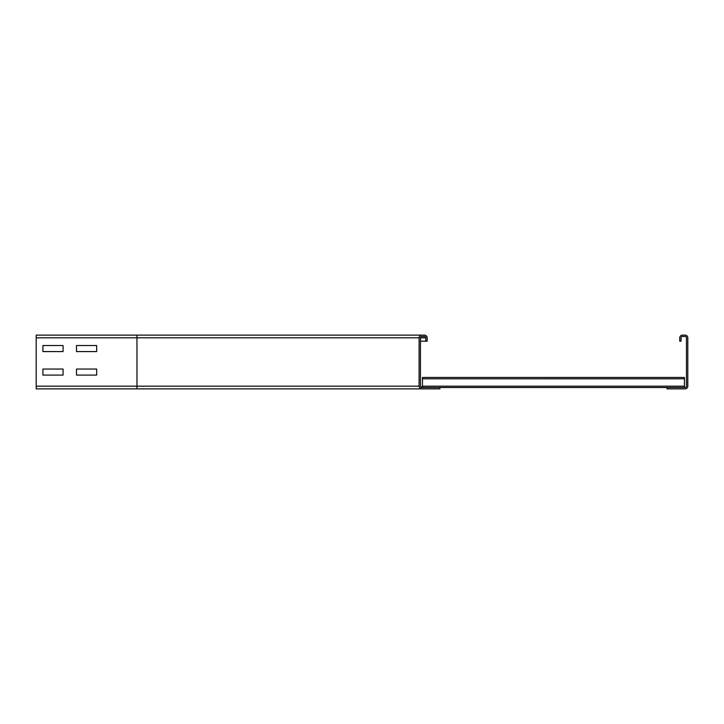 <?xml version="1.0" encoding="UTF-8"?>
<svg xmlns="http://www.w3.org/2000/svg" width="724" height="724" viewBox="0 0 724 724"><rect width="100%" height="100%" fill="white"/><g stroke="black" fill="none" stroke-linecap="round" stroke-linejoin="round"><path stroke-width="1.09" d="M76.509 345.538L96.654 345.538L96.654 351.583L76.509 351.583L76.509 345.538L96.654 345.538L96.654 351.583L76.509 351.583L76.509 345.538M42.915 345.538L63.069 345.538L63.069 351.583L42.915 351.583L42.915 345.538L63.069 345.538L63.069 351.583L42.915 351.583L42.915 345.538M76.509 369.05L96.654 369.05L96.654 375.095L76.509 375.095L76.509 369.05L96.654 369.05L96.654 375.095L76.509 375.095L76.509 369.05M42.915 369.05L63.069 369.05L63.069 375.095L42.915 375.095L42.915 369.05L63.069 369.05L63.069 375.095L42.915 375.095L42.915 369.05M424.472 335.131L421.784 335.131A2.688 2.688 0 0 0 419.096 337.818L419.096 386.182A2.688 2.688 0 0 0 421.784 388.869L439.921 388.869L439.921 387.53L421.784 387.53A1.339 1.339 0 0 1 420.445 386.182L420.445 337.818A1.339 1.339 0 0 1 421.784 336.47L424.472 336.47A1.339 1.339 0 0 1 425.821 337.818L425.821 341.176L427.16 341.176L427.16 337.818A2.688 2.688 0 0 0 424.472 335.131L36.2 335.131L36.2 337.818L419.096 337.818M36.2 337.818L36.2 388.869L421.784 388.869M420.445 341.176L425.821 341.176M682.424 335.131A2.688 2.688 0 0 0 679.736 337.818L679.736 341.176L681.085 341.176L681.085 337.818A1.339 1.339 0 0 1 682.424 336.47L685.112 336.47A1.339 1.339 0 0 1 686.461 337.818L686.461 386.182A1.339 1.339 0 0 1 685.112 387.53L666.976 387.53L666.976 388.869L685.112 388.869A2.688 2.688 0 0 0 687.8 386.182L687.8 337.818A2.688 2.688 0 0 0 685.112 335.131L682.424 335.131M422.454 387.53L422.454 377.448L684.442 377.457L422.454 377.448M684.442 387.53L684.442 377.448M439.921 387.53L666.976 387.53M422.454 386.851L421.115 386.851A0.67 0.67 0 0 1 420.445 386.182M136.963 388.869L136.963 386.182L419.096 386.182M36.2 386.182L136.963 386.182L136.963 335.131M420.445 337.818L425.821 337.818M422.454 378.797L684.442 378.797M422.454 386.182L684.442 386.182"/></g></svg>
